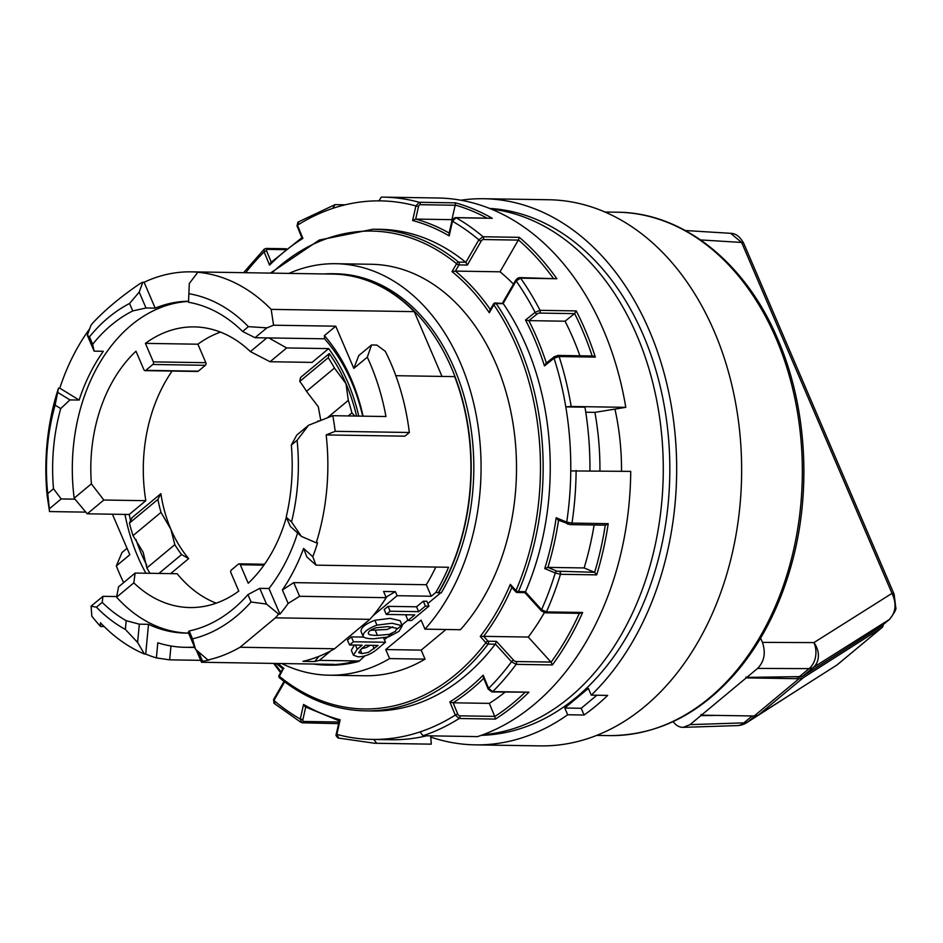<?xml version="1.0" encoding="UTF-8"?>
<svg xmlns="http://www.w3.org/2000/svg" width="943" height="943" viewBox="0 0 943 943"><rect width="100%" height="100%" fill="white"/><g stroke="black" fill="none" stroke-linecap="round" stroke-linejoin="round"><path stroke-width="1.41" d="M132.751 310.931L146 307.984L139.199 292.106L129.556 303.493L132.751 310.931A165.944 119.773 -89.1 0 0 92.662 344.278L94.123 351.138L103.306 351.291A165.944 119.773 90.9 0 0 79.129 400.056L69.935 399.915L60.717 408.59L55.107 405.136L58.501 388.151A195.342 140.99 90.9 0 0 47.15 495.723L49.531 511.566L49.342 508.807L61.189 498.953L74.969 499.165L87.251 513.817L129.25 514.477A165.944 119.773 -89.1 0 0 130.594 520.666M61.189 498.953L53.503 488.769L47.739 493.554L49.342 508.807M60.717 408.59A165.944 119.773 -89.1 0 0 53.503 488.769M146 307.984L155.182 308.137A165.944 119.773 -89.1 0 1 188.305 301.241M189.295 283.489L188.529 302.267L189.295 283.489L197.818 272.256A195.342 140.99 90.9 0 1 271.171 309.375L414.236 311.638L442.008 376.422M242.622 331.453L255.023 337.712L266.869 327.858L248.386 326.655L242.622 331.453A165.944 119.773 -89.1 0 0 188.529 302.267M255.023 337.712L324.581 338.808L324.404 335.625L335.743 326.195L353.825 368.395L358.764 355.582L371.53 344.961L376.776 345.044L385.251 351.256A201.979 145.788 90.9 0 1 409.345 432.495L335.189 431.316A201.979 145.788 90.9 0 0 332.796 415.686L385.958 416.535A201.979 145.788 -89.1 0 0 367.298 357.185L371.53 344.961M188.294 301.442A165.944 119.773 -89.1 0 0 74.179 498.163L74.969 499.165M482.781 734.786A263.616 190.274 -89.1 0 0 636.867 335.354A263.616 190.274 -89.1 0 0 491.114 209.04M481.236 735.34A263.616 190.274 -89.1 0 0 645.201 599.064A263.616 190.274 -89.1 0 0 643.432 335.46A263.616 190.274 -89.1 0 0 489.606 208.427M883.178 624.643A7.591 4.467 50.2 0 1 882.094 627.484A7.591 4.467 50.2 0 1 881.823 627.684L803.495 677.557A18.966 11.151 50.2 0 1 798.992 678.724L746.219 677.887L745.866 677.074L746.809 677.392L757.594 668.41C764.325 661.491 765.94 652.815 762.427 642.383L760.6 638.116M889.874 618.997A7.591 4.467 -129.8 0 1 889.497 619.386A7.591 4.467 -129.8 0 1 889.225 619.586C895.874 612.514 896.805 603.779 892.019 593.359L741.622 242.457L730.672 233.322L685.325 230.528M796.057 676.803A18.966 11.151 -129.8 0 0 803.047 675.966L813.267 667.467A18.966 15.536 -122.2 0 0 813.915 642.596L892.019 593.359A7.591 2.77 156.8 0 1 894.153 594.29L895.767 607.657C896.593 608.872 894.506 612.785 889.497 619.386L881.481 626.058A7.591 4.467 -129.8 0 1 881.21 626.258L889.225 619.586L813.267 667.467A18.966 11.151 -129.8 0 1 809.082 668.622L757.594 668.41M673.161 721.607C675.931 725.462 679.302 727.383 683.251 727.348L690.028 724.625L700.826 715.643L701.062 714.346L701.415 715.159L754.188 715.996A18.966 11.151 50.2 0 0 758.691 714.829L837.019 664.945A7.591 4.467 50.2 0 0 837.29 664.756A7.591 4.467 50.2 0 0 837.537 664.52M621.508 471.241A205.774 148.523 -89.1 0 0 614.942 409.109M430.751 737.072A273.105 197.111 -89.1 0 0 475.213 744.864A273.105 197.111 -89.1 0 0 567.686 714.759L564.798 708.016L588.373 688.402L591.261 695.144A273.105 197.111 -89.1 0 0 649.326 330.557A273.105 197.111 -89.1 0 0 483.877 198.725A273.105 197.111 -89.1 0 0 460.879 200.222M354.863 416.04L351.892 412.904L348.25 415.934M356.584 416.063A163.104 117.722 -89.1 0 0 345.998 383.718A163.104 117.722 -89.1 0 0 329.307 353.566L328.235 357.727A163.104 117.722 90.9 0 1 334.459 368.065L306.499 391.333L318.298 406.763L320.773 420.425M327.268 417.867L348.309 400.362L345.998 383.718L334.459 368.065M348.309 400.362A163.104 117.722 90.9 0 1 351.892 412.904M102.928 596.33L91.082 606.184L96.445 607.174L102.209 602.388L102.928 596.33L116.708 596.554L116.614 597.178A165.944 119.773 -89.1 0 0 187.504 633.107M296.762 435.1L291.316 445.072L297.08 440.275L308.609 425.246L296.762 435.1M286.189 517.141L291.517 521.927L301.418 536.414L290.361 526.453L286.189 517.141A165.944 119.773 -89.1 0 0 291.316 445.072M189.142 630.973L188.246 632.317L195.519 649.291L192.525 638.847L189.142 630.973A165.944 119.773 -89.1 0 0 247.938 594.609L259.761 588.349L268.955 588.503A165.944 119.773 -89.1 0 0 297.623 532.984M91.082 606.184L91.825 616.144A201.979 145.788 90.9 0 0 100.571 626.482L100.406 622.722A195.342 140.99 90.9 0 0 144.397 654.018L137.595 642.419L139.328 624.172L148.511 624.325A165.944 119.773 -89.1 0 0 185.535 633.095A165.944 119.773 -89.1 0 0 188.576 633.095M139.328 624.172L126.185 620.671L125.36 629.429L137.595 642.419M102.209 602.388A165.944 119.773 -89.1 0 0 126.185 620.671M445.98 629.5L421.179 650.128L385.746 649.562L421.108 620.14L424.975 629.158L460.42 629.724A205.774 148.523 -89.1 0 0 508.749 402.296A205.774 148.523 -89.1 0 0 371.236 264.276L335.802 263.71A205.774 148.523 -89.1 0 0 288.959 273.399M370.516 630.313L387.208 629.464L392.795 626.847M368.371 633.661L368.572 634.002C369.255 634.875 372.226 635.346 377.471 635.429L389.294 634.333L395.435 631.291L396.909 628.321L388.092 626.6L376.068 627.767C370.175 629.818 367.676 631.893 368.572 634.002L368.265 633.283M373.44 638.788C367.558 638.694 364.151 637.951 363.208 636.56L361.122 631.692C360.556 627.826 365.13 624.018 374.842 620.27L390.037 618.372L400.068 620.671L402.26 625.751L399.007 631.35L388.433 636.961L373.44 638.788M127.057 548.319L121.977 552.539L116.331 565.953A201.979 145.788 -89.1 0 0 123.651 582.609M100.571 626.482L104.131 626.529M248.386 326.655A174.479 125.938 -89.1 0 0 189.013 293.733M266.869 327.858L273.564 325.205L271.171 309.375M326.808 665.11L329.437 665.157A195.72 141.261 -89.1 0 0 358.929 661.326L356.301 661.291A195.72 141.261 90.9 0 1 326.808 665.11A195.72 141.261 90.9 0 1 313.595 664.049M356.301 661.291L356.159 660.937A195.342 140.99 90.9 0 1 326.82 664.732L324.192 664.697A195.342 140.99 -89.1 0 0 334.093 664.367L201.531 662.269L202.568 661.255L198.572 651.931M129.556 303.493A174.479 125.938 -89.1 0 0 89.467 336.84L87.31 335.26L90.905 325.406A195.342 140.99 90.9 0 1 92.98 322.765C105.345 309.587 121.069 296.503 140.142 283.537A195.342 140.99 90.9 0 1 142.794 282.252L144.102 282.263L155.182 308.137M58.501 388.151L59.81 388.162A195.342 140.99 90.9 0 1 89.644 328.859M116.331 565.953L129.804 554.743L112.429 514.218M85.766 512.132L49.531 511.566M440.711 592.829L427.839 603.532M407.883 620.14L396.991 629.205M392.04 633.319L384.39 639.684M364.953 655.856L358.929 661.326M281.733 663.542A205.774 148.523 -89.1 0 0 329.272 675.212A205.774 148.523 -89.1 0 0 389.612 658.591L425.045 659.145A205.774 148.523 -89.1 0 1 364.717 675.766L329.272 675.212M385.746 649.562L389.612 658.591M424.975 629.158A205.774 148.523 -89.1 0 0 473.303 401.73A205.774 148.523 -89.1 0 0 335.802 263.71M441.265 592.841A195.72 141.261 -89.1 0 0 461.068 386.347A195.72 141.261 -89.1 0 0 335.649 273.765L333.02 273.718A195.72 141.261 90.9 0 1 458.451 386.3A195.72 141.261 90.9 0 1 438.636 592.793L441.265 592.841M124.959 514.406A171.638 123.887 -89.1 0 0 145.894 573.226M273.564 325.205L335.743 326.195M363.079 416.169A171.638 123.887 -89.1 0 0 324.404 335.625M362.69 416.158A165.944 119.773 -89.1 0 0 324.581 338.808M353.413 655.196L357.232 649.244L362.124 645.177L349.558 644.977L353.436 641.759L385.487 642.266L376.74 649.55C370.811 654.324 364.587 656.741 358.045 656.823L353.413 655.196L351.326 650.328L354.356 645.059M69.935 399.915L58.101 392.618M361.806 648.466L358.611 652.686L361.923 653.605L368.312 652.426L378.06 645.436L365.684 645.236L361.806 648.466M96.445 607.174A174.479 125.938 -89.1 0 0 125.36 629.429M139.199 292.106L142.794 282.252M89.467 336.84L92.662 344.278M87.31 335.26L94.123 351.138M148.511 624.325L145.705 654.041A195.342 140.99 -89.1 0 0 156.373 657.919L157.799 642.784A180.172 130.04 -89.1 0 0 185.299 647.322A180.172 130.04 -89.1 0 0 194.541 647.004M202.568 661.255A195.342 140.99 -89.1 0 0 209.228 659.994L207.92 659.97L195.519 649.291M144.397 654.018L145.705 654.041M361.534 648.69L366.226 647.558L370.116 645.307M423.301 601.198L426.861 601.245L428.947 606.125L425.387 606.066L423.301 601.198L416.558 606.797L418.645 611.665L390.154 611.217L386.276 614.435L414.779 614.895L408.036 620.494L411.596 620.553L428.947 606.125M324.227 273.953A195.72 141.261 90.9 0 1 333.02 273.718M363.208 636.56C362.642 632.694 367.216 628.887 376.941 625.138L392.123 623.24L402.26 625.751M319.029 656.316A379.31 273.765 -89.1 0 0 314.738 661.538A195.342 140.99 -89.1 0 0 319.406 660.359L330.934 650.764M372.921 615.85L397.121 595.705L431.246 596.247L435.866 592.416L438.636 592.793M319.406 660.359L358.788 660.984M349.558 644.977L347.472 640.108L351.35 636.89L363.727 637.091M408.036 620.494L405.95 615.626L406.987 614.765M386.276 614.435L384.19 609.567L388.068 606.349L416.558 606.797M353.436 641.759L351.35 636.89M385.487 642.266L383.4 637.397M55.107 405.136A174.479 125.938 -89.1 0 0 47.739 493.554M192.525 638.847A174.479 125.938 -89.1 0 0 251.097 601.999L247.938 594.609M251.097 601.999L266.504 604.074L278.621 614.093A195.342 140.99 90.9 0 1 275.427 617.83L240.052 647.252A195.342 140.99 90.9 0 1 207.92 659.97M395.836 375.691L454.691 376.622A195.342 140.99 90.9 0 1 438.495 592.452M301.418 536.414L316.27 542.814A195.342 140.99 90.9 0 0 326.16 434.923L404.912 436.173L409.345 432.495M316.27 542.814L317.579 542.838A195.342 140.99 -89.1 0 1 312.793 556.712L315.999 565.152L448.562 567.262A195.342 140.99 90.9 0 1 435.866 592.416M278.621 614.093L279.941 614.117A195.342 140.99 -89.1 0 0 288.145 603.437L282.381 589.976A180.172 130.04 -89.1 0 0 303.611 548.437L306.852 556.912L315.999 565.152M353.825 368.395L367.298 357.185M397.121 595.705L395.4 591.674A379.31 273.765 -89.1 0 0 386.041 597.225M240.052 647.252L334.553 648.76A195.342 140.99 -89.1 0 1 302.915 661.349L314.738 661.538M288.145 603.437L299.603 596.294L386.229 597.673L383.589 591.485L395.4 591.674M591.261 695.144L607.669 695.404A273.105 197.111 90.9 0 1 584.094 715.018L581.194 708.287L596.884 695.239M564.798 708.016L581.194 708.287M567.686 714.759L584.094 715.018M275.427 617.83L369.927 619.327A195.342 140.99 -89.1 0 0 386.229 597.673M299.603 596.294L293.744 582.621L426.307 584.719L431.246 596.247M197.818 272.256L199.126 272.279A195.342 140.99 -89.1 0 0 191.264 271.843L333.009 274.095A195.342 140.99 90.9 0 1 414.236 311.638M191.264 271.843A195.342 140.99 -89.1 0 0 144.102 282.263M314.302 664.061A195.342 140.99 -89.1 0 0 324.192 664.697M116.614 597.178L133.823 582.868L135.132 573.061L118.547 586.852L116.708 596.554M135.933 539.479A165.944 119.773 -89.1 0 0 146.766 565.234M425.387 606.066L418.645 611.665M79.129 400.056L59.81 388.162M326.16 434.923L335.189 431.316M332.796 415.686L308.609 425.246M334.553 648.76L369.927 619.327M475.213 744.864L540.174 745.889A273.105 197.111 -89.1 0 0 714.617 608.353A273.105 197.111 -89.1 0 0 714.299 331.582A273.105 197.111 -89.1 0 0 548.838 199.751L483.877 198.725M746.219 677.887L701.415 715.159M266.504 604.074L259.761 588.349M268.955 588.503L279.941 614.117M156.373 657.919L169.657 659.852L200.694 660.336M291.517 521.927A174.479 125.938 -89.1 0 0 297.08 440.275M303.611 548.437L312.793 556.712M169.657 659.852L170.966 645.99M282.381 589.976L293.744 582.621M390.154 611.217L388.068 606.349M435.819 567.061A180.172 130.04 90.9 0 1 426.307 584.719M196.227 649.904L201.531 662.269M421.179 650.128L425.045 659.145M266.845 337.9L250.378 351.598L270.063 361.735L312.074 362.395L328.647 348.604A165.944 119.773 -89.1 0 1 358.753 416.099M220.497 332.113A140.342 101.29 -89.1 0 0 197.912 344.207L205.833 362.701L153.332 361.864L145.411 343.37L197.912 344.207M74.179 498.163L91.388 483.853A140.342 101.29 -89.1 0 1 135.981 351.22L143.902 369.715A1.898 1.367 -89.1 0 0 145.057 370.623L197.558 371.459A1.898 1.367 -89.1 0 0 198.278 371.188L205.35 365.306A1.898 1.367 -89.1 0 0 205.833 362.701M172.133 371.059A140.342 101.29 -89.1 0 0 145.823 500.686L129.25 514.477M135.132 573.061L177.131 573.721A140.342 101.29 -89.1 0 0 216.195 603.178M188.694 558.598L181.575 554.578A118.535 85.554 90.9 0 1 174.832 544.665L170.907 529.365L160.994 512.367L133.022 535.636A163.104 117.722 90.9 0 1 129.439 523.094L132.067 517.636L160.864 493.684A118.535 85.554 -89.1 0 0 170.907 529.365A118.535 85.554 -89.1 0 0 188.694 558.598L170.636 573.627M328.235 357.727L299.756 381.42L300.511 377.53L329.307 353.566M495.228 644.199L488.144 644.081A240.866 173.842 90.9 0 1 365.471 710.869L372.556 710.987A240.866 173.842 -89.1 0 0 495.228 644.199A1.898 1.367 -89.1 0 0 495.358 643.998L496.466 641.358L513.664 660.324A1.898 0.802 30 0 0 516.045 661.526A1.898 1.367 90.9 0 1 516.139 664.355A273.105 197.111 90.9 0 1 492.717 691.596A1.898 1.367 -89.1 0 1 491.892 691.962L528.94 692.174A273.105 197.111 90.9 0 1 495.381 719.085L459.158 718.507L455.292 715.089L449.858 701.91A254.138 183.425 -89.1 0 0 483.181 675.188L488.627 688.378L492.717 691.596L528.94 692.174M483.724 678.312A256.036 184.793 90.9 0 1 453.111 702.794L457.803 714.157A1.898 1.132 51.3 0 0 459.795 715.831L494.71 716.385A1.898 1.367 90.9 0 1 494.757 716.539L495.381 719.085M608.223 523.671L605.559 525.18L570.621 524.626A1.898 1.367 90.9 0 1 570.244 524.544L567.615 523.966A1.898 1.261 112.7 0 1 567.297 523.907L570.456 524.614L567.297 523.907A1.898 1.261 112.7 0 1 566.719 522.127L571.988 523.094L608.223 523.671A273.105 197.111 90.9 0 1 596.683 574.865L560.46 574.287L555.262 572.967A1.898 1.261 -67.3 0 1 556.983 571.175L594.514 572.295A1.898 1.367 90.9 0 1 594.644 572.366L596.683 574.865M491.892 691.962L488.179 689.121A1.898 0.672 -22.4 0 1 488.627 688.378A269.309 194.376 -89.1 0 0 511.495 661.786L495.358 643.998M378.98 200.859L381.278 197.111L383.329 197.134A273.105 197.111 90.9 0 1 419.222 202.285L455.445 202.863A273.105 197.111 90.9 0 1 492.281 218.304L456.058 217.727L452.487 221.263L449.198 235.868A254.138 183.425 -89.1 0 0 412.61 220.521L415.91 205.928L419.222 202.285A1.898 1.367 -89.1 0 1 420.248 204.69A1.898 1.261 112.7 0 0 418.527 206.493L415.91 205.928A269.309 194.376 -89.1 0 0 378.98 200.859A269.309 194.376 -89.1 0 0 332.69 208.403L335.024 204.643L345.232 204.808M274.012 703.36L273.576 699.553A1.898 0.802 30 0 0 273.906 700.484L274.943 703.643M301.949 722.668L302.455 722.81A1.898 1.367 90.9 0 1 301.949 722.668L300.263 719.049L303.563 704.445A254.138 183.425 -89.1 0 0 340.14 719.78L336.851 734.385L338.785 738.11M541.577 611.064A1.898 1.037 -42.2 0 1 541.482 610.981A1.898 1.037 -42.2 0 1 541.577 609.685L546.433 611.901L582.656 612.467A273.105 197.111 90.9 0 1 552.374 664.933L516.139 664.355L511.495 661.786A1.898 1.037 137.8 0 1 513.664 660.324M298.848 221.888L297.458 225.212A1.898 0.672 -22.4 0 0 297.021 225.955L297.941 222.124L335.024 204.643M381.302 197.111A273.105 197.111 90.9 0 1 383.329 197.134L437.929 197.995A273.105 197.111 90.9 0 1 625.775 407.341L571.175 406.48A273.105 197.111 90.9 0 0 559.105 356.537A1.898 1.367 -89.1 0 0 557.891 355.428L592.935 355.983L595.328 357.114L559.105 356.537L554.036 358.246L544.465 365.919A254.138 183.425 -89.1 0 0 525.522 320.031L535.094 312.357L540.033 310.33A273.105 197.111 90.9 0 0 520.619 278.161A1.898 1.367 90.9 0 0 519.664 277.607L556.841 278.739L520.619 278.161L516.139 280.955L503.126 303.493L495.216 302.974A1.898 1.367 90.9 0 1 496.183 303.552A1.898 0.919 145.7 0 0 493.873 304.848L489.311 312.746A229.008 165.284 -89.1 0 0 452.015 271.619L456.577 263.722A1.898 1.143 -50.8 0 1 458.593 262.107A1.898 1.367 90.9 0 1 458.958 264.912L455.386 271.101L500.014 271.808L518.32 240.1L483.405 239.546A1.898 1.037 137.8 0 0 481.225 241.031L467.351 265.054L458.958 264.912A1.898 0.802 30 0 1 456.577 263.722A238.968 172.475 -89.1 0 0 271.749 273.128M502.501 303.092L515.809 280.024L518.379 277.843L515.809 280.024A1.898 0.802 30 0 0 516.139 280.955A269.309 194.376 -89.1 0 1 535.094 312.357A1.898 1.132 51.3 0 0 537.086 314.019L528.834 320.632L565.057 321.209L574.511 313.63L539.596 313.076A1.898 0.672 157.6 0 0 537.086 314.019M625.775 407.341L594.892 412.374A230.434 166.31 90.9 0 1 599.925 470.887M525.44 591.898A1.898 1.367 -89.1 0 0 525.557 591.685A240.866 173.842 -89.1 0 0 503.267 303.67L496.183 303.552A240.866 173.842 90.9 0 1 518.461 591.567A1.898 1.367 90.9 0 1 517.259 592.51L524.862 592.628L525.44 591.898L541.577 609.685A269.309 194.376 -89.1 0 0 555.262 572.967L544.748 568.57A254.138 183.425 -89.1 0 0 556.205 517.731L566.719 522.127A269.309 194.376 -89.1 0 0 570.763 470.922L630.726 471.382A273.105 197.111 90.9 0 1 477.582 736.613L422.983 735.74L420.059 731.909A269.309 194.376 -89.1 0 0 455.292 715.089A1.898 0.672 157.6 0 1 457.803 714.157M430.656 735.87L431.293 744.145A273.105 197.111 90.9 0 1 429.265 744.133L374.666 743.261A273.105 197.111 90.9 0 0 376.693 743.284L431.293 744.145M553.176 278.138A271.207 195.743 -89.1 0 0 518.414 239.911L519.287 237.33A273.105 197.111 90.9 0 1 556.841 278.739M484.054 677.982L483.181 675.188M505.012 692.162A256.036 184.793 90.9 0 1 489.334 703.372L453.111 702.794L449.858 701.91M302.267 237.553L302.892 238.39A254.138 183.425 -89.1 0 0 269.568 265.113L270.617 262.72L301.878 237.742L297.021 225.955M516.045 661.526L550.96 662.08A1.898 1.367 90.9 0 1 551.089 662.222L552.374 664.933M570.763 470.922A269.309 194.376 -89.1 0 0 565.8 406.881L584.966 407.187A269.309 194.376 -89.1 0 1 589.929 470.734M449.658 233.322L449.198 235.868M492.281 218.304L455.552 217.585C452.805 218.623 451.603 219.707 451.945 220.862L452.322 219.825L452.487 221.263A269.309 194.376 -89.1 0 1 478.844 239.828L483.064 236.752L519.287 237.33M305.697 707.132L302.892 719.615L300.263 719.049A269.309 194.376 -89.1 0 1 273.906 700.484L284.656 681.86M302.892 719.615A1.898 1.261 112.7 0 0 303.787 721.466L338.702 722.02A1.898 1.367 90.9 0 1 338.655 722.185L338.172 723.246M282.829 668.929L279.045 675.4A1.898 1.898 0 0 0 279.493 677.817C305.98 699.176 334.635 710.197 365.471 710.869M283.195 668.988L279.376 676.32A238.968 172.475 -89.1 0 0 485.893 642.69L480.246 636.454A229.008 165.284 -89.1 0 0 510.328 584.354L515.974 590.589A238.968 172.475 -89.1 0 0 493.873 304.848A1.898 0.802 30 0 1 493.543 303.917L489.771 310.447M511.896 587.477A230.905 166.652 90.9 0 1 483.641 636.348L528.269 637.055A230.905 166.652 90.9 0 0 544.3 612.667M303.563 704.445L305.237 706.873L339.268 720.865L336.309 733.984L336.851 734.385A269.309 194.376 -89.1 0 0 373.782 739.442L376.693 743.284M285.163 249.659L267.27 249.376A1.898 1.132 51.3 0 0 266.633 251.003A1.898 0.672 157.6 0 0 264.134 251.934L264.311 249.07M486.93 218.081A271.207 195.743 -89.1 0 0 455.198 205.067L455.445 202.863M490.313 309.516A230.905 166.652 90.9 0 0 455.386 271.101L452.015 271.619M455.198 205.067A1.898 1.367 90.9 0 1 455.163 205.244L420.248 204.69M550.96 662.08L528.269 637.055M556.205 517.731L558.185 520.088L570.621 524.626A1.898 1.367 90.9 0 0 571.988 523.094A273.105 197.111 90.9 0 0 576.126 470.51M592.145 355.971A271.207 195.743 -89.1 0 0 574.617 313.536A1.898 1.367 90.9 0 1 574.511 313.63M574.617 313.536L576.256 310.907A273.105 197.111 90.9 0 1 595.328 357.114M565.057 321.209A256.036 184.793 90.9 0 1 579.91 355.782M594.114 524.992A256.036 184.793 90.9 0 1 584.141 567.945L594.514 572.295M571.175 406.48L565.8 406.881A269.309 194.376 -89.1 0 0 554.036 358.246A1.898 1.132 -128.7 0 1 554.166 356.784L554.166 356.784A1.898 1.132 -128.7 0 1 554.26 356.725M594.892 412.374L585.768 412.232M339.692 721.265L340.14 719.78M496.466 641.358L488.061 641.216A1.898 1.037 -42.2 0 0 485.893 642.69A1.898 0.943 -142.7 0 0 488.144 644.081A1.898 1.367 -89.1 0 0 488.061 641.216L483.641 636.348L480.246 636.454M525.522 320.031L528.834 320.632A256.036 184.793 90.9 0 1 546.351 363.043M544.465 365.919L546.421 363.244M494.71 716.385L489.334 703.372M465.677 262.213A240.866 173.842 -89.1 0 0 380.194 229.326L373.11 229.208A240.866 173.842 90.9 0 1 458.593 262.107L465.677 262.213A1.898 1.367 -89.1 0 1 465.842 262.366L467.351 265.054M490.549 309.87L489.311 312.746M418.527 206.493L415.686 219.082L451.909 219.66L455.163 205.244M449.198 233.062A256.036 184.793 90.9 0 0 415.686 219.082L412.61 220.521M420.059 731.909A269.309 194.376 -89.1 0 1 373.782 739.442L392.936 739.748A269.309 194.376 -89.1 0 0 426.684 735.799M500.014 271.808A230.905 166.652 90.9 0 1 513.452 284.114M174.832 544.665L146.86 567.934L143.195 552.409L133.022 535.636M160.994 512.367A118.535 85.554 90.9 0 1 157.917 499.401L129.439 523.094M149.961 573.297A163.104 117.722 90.9 0 1 146.86 567.934M160.864 493.684L157.917 499.401M544.748 568.57L547.918 567.38L584.141 567.945M299.756 381.42A118.535 85.554 90.9 0 1 306.499 391.333M158.907 573.438L181.575 554.578M746.809 677.392L799.464 676.626L746.467 677.534M803.047 675.966L881.21 626.258M690.028 724.625L743.862 722.88A18.966 13.579 -91.9 0 1 737.202 725.603A18.966 18.966 0 0 0 746.821 722.621L746.821 722.621A18.966 15.041 -122.7 0 0 748.035 721.725A18.966 11.151 -129.8 0 1 743.862 722.88L752.184 715.961M263.934 565.128L240.3 564.751L248.221 583.245A140.342 101.29 -89.1 0 0 286.318 517.412M240.3 564.751A1.898 1.367 -89.1 0 0 238.426 564.114L231.341 569.996A1.898 1.367 -89.1 0 0 230.858 572.601L238.791 591.084A140.342 101.29 -89.1 0 1 189.873 607.551A140.342 101.29 -89.1 0 1 133.823 582.868M145.057 370.623A1.898 1.367 -89.1 0 0 145.776 370.351L152.849 364.469A1.898 1.367 -89.1 0 0 153.332 361.864M250.378 351.598A140.342 101.29 -89.1 0 0 194.329 326.903A140.342 101.29 -89.1 0 0 145.411 343.37M270.063 361.735L286.648 347.943L328.647 348.604M87.251 513.817L103.824 500.026L145.823 500.686M91.388 483.853L103.824 500.026M316.659 422.051L317.602 421.686M268.802 337.924L286.648 347.943M317.956 420.979L319.323 421.002M338.702 722.02L338.914 721.077M465.842 262.366L478.844 239.828A1.898 0.802 30 0 0 481.225 241.031M579.462 613.08L582.656 612.467M510.328 584.354L511.295 586.817L515.88 591.886A1.898 1.898 0 0 0 517.259 592.51M524.838 592.628L541.482 610.981L545.243 612.809A1.898 1.367 -89.1 0 0 546.433 611.901A273.105 197.111 90.9 0 0 560.46 574.287A1.898 1.367 -89.1 0 0 559.6 571.741M730.672 233.334C735.717 233.369 740.078 236.717 743.756 243.388L743.756 243.388A7.591 2.77 156.8 0 0 741.622 242.457A942240.626 537489.537 51 0 0 700.566 239.923M762.427 642.383L813.915 642.596A18.966 14.121 90.2 0 1 809.082 668.622L799.464 676.626M717.258 715.407L700.826 715.643M754.942 715.973L748.035 721.725L772.176 706.248M377.471 635.429L375.385 630.561M357.232 649.244L355.452 645.071M361.923 653.605L360.297 649.81M374.171 648.666L372.756 645.354M376.941 625.138L374.842 620.27M596.66 735.41L609.261 735.611A261.718 188.906 -89.1 0 0 776.431 603.803A261.718 188.906 -89.1 0 0 776.124 338.561A261.718 188.906 -89.1 0 0 617.571 212.222L604.958 212.022M278.067 663.483A229.008 165.284 -89.1 0 0 283.937 668.422M494.757 716.539A271.207 195.743 -89.1 0 0 524.933 692.48M494.12 303.693A1.898 0.802 30 0 0 493.543 303.917A1.898 1.898 0 0 1 495.216 302.974A1.898 1.367 90.9 0 0 494.12 303.693M332.69 208.403A269.309 194.376 -89.1 0 0 297.458 225.212L302.892 238.39M515.88 591.886A1.898 1.037 137.8 0 1 515.974 590.589A1.898 0.648 23.2 0 0 518.461 591.567L525.557 591.685M303.787 721.466A1.898 1.367 90.9 0 1 302.455 722.81L338.643 723.635M274.602 700.849A1.898 1.037 -42.2 0 1 273.93 700.425M455.552 217.585A1.898 1.367 90.9 0 1 456.058 217.727A273.105 197.111 90.9 0 1 483.064 236.752A1.898 1.367 90.9 0 1 483.405 239.546M594.644 572.366A271.207 195.743 -89.1 0 0 605.276 525.168M269.568 265.113L264.134 251.934A269.309 194.376 -89.1 0 0 245.687 272.716M459.795 715.831A1.898 1.367 90.9 0 1 459.158 718.507A273.105 197.111 90.9 0 1 422.983 735.74M539.596 313.076A1.898 1.367 90.9 0 0 540.033 310.33L576.256 310.907M279.045 675.4A1.898 0.802 -150 0 0 279.376 676.32A1.898 1.143 129.2 0 0 279.493 677.817M267.27 249.376A1.898 1.367 -89.1 0 0 266.103 248.433L264.181 249.2L243.565 272.68M266.633 251.003L271.219 262.119M554.166 356.784L557.891 355.428L554.166 356.784L545.773 363.515M558.551 520.241A256.036 184.793 90.9 0 1 547.918 567.38L556.983 571.175M803.495 677.557L758.691 714.829M798.992 678.724L754.188 715.996M881.823 627.684L837.019 664.945M205.35 365.306L152.849 364.469M198.278 371.188L145.776 370.351M274.696 663.424A271.207 195.743 -89.1 0 0 281.073 671.876M551.089 662.222A271.207 195.743 -89.1 0 0 579.344 613.351M544.417 612.396A1.898 1.367 -89.1 0 0 545.243 612.809L580.346 613.363M743.756 243.388L894.153 594.29M194.729 647.464L185.299 647.322M617.571 212.222C682.944 212.54 745.654 262.684 777.822 339.268C807.467 407.47 812.147 494.91 790.187 569.089C778.765 607.987 761.614 641.405 738.746 669.353C701.616 713.391 658.462 735.481 609.261 735.611M273.953 703.301L301.123 722.444M519.664 277.607L516.976 278.668M483.323 677.333L488.179 689.121M451.945 220.862L448.986 233.982M276.488 663.459L282.794 668.905M336.309 733.984C335.543 735.104 336.227 736.459 338.348 738.051L374.666 743.261M284.055 681.4L273.576 699.553M286.283 248.752L266.103 248.433M373.11 229.208L319.3 240.029L270.358 273.105M746.821 722.621L796.941 690.476M737.202 725.603L683.251 727.348M882.094 627.484L837.29 664.756M264.559 564.244L239.145 563.831M273.647 663.412L280.601 672.701"/></g></svg>
